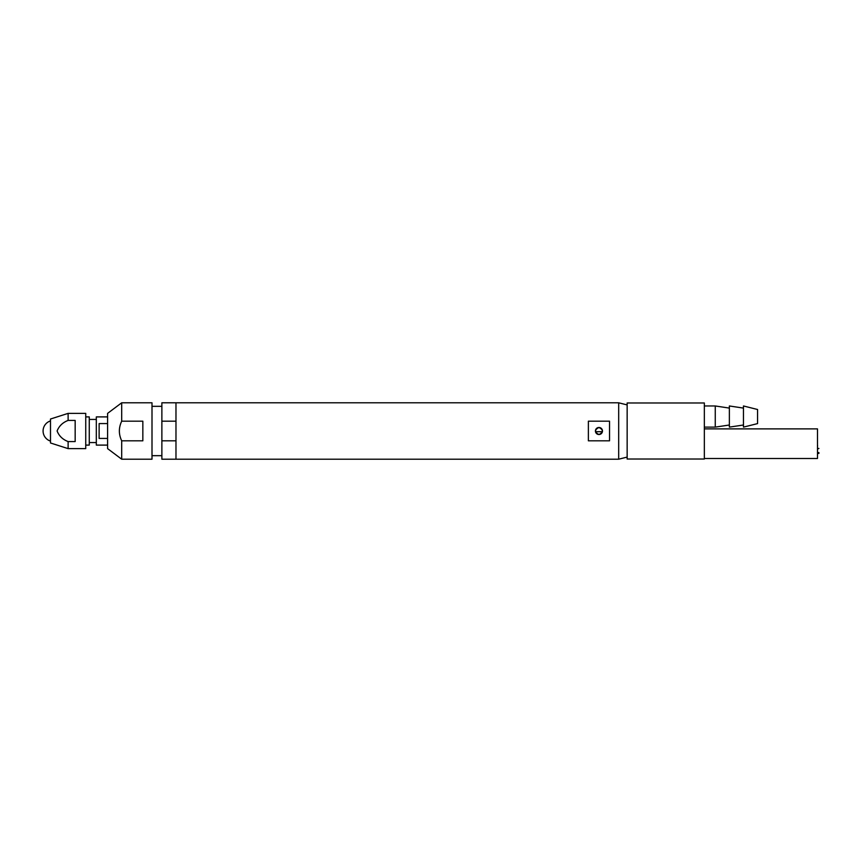 <?xml version="1.0" encoding="UTF-8"?>
<svg xmlns="http://www.w3.org/2000/svg" width="862" height="862" viewBox="0 0 862 862"><rect width="100%" height="100%" fill="white"/><g stroke="black" fill="none" stroke-linecap="round" stroke-linejoin="round"><path stroke-width="1.29" d="M588.38 421.184L609.531 421.184L609.531 440.816L588.38 440.816L588.38 421.184M627.148 457.086L618.69 459.198L618.69 402.802L175.977 402.802L175.977 421.184L161.873 421.184L161.873 459.198L175.977 459.198L175.977 402.802L161.873 402.802L161.873 421.184M618.69 459.198L175.977 459.198L175.977 440.816L161.873 440.816M627.148 404.914L618.69 402.802M598.95 434.523C594.403 432.174 594.403 429.826 598.95 427.477A3.523 3.523 0 0 0 595.426 431A3.523 3.523 0 0 0 598.95 434.523A3.523 3.523 0 0 0 602.473 431A3.523 3.523 0 0 0 598.95 427.477C603.497 429.826 603.497 432.174 598.95 434.523M704.34 431L704.34 402.974L627.148 402.974L627.148 459.026L704.34 459.026L704.34 431M704.34 402.974L704.34 459.026M729.371 425.009L715.266 427.121L715.266 405.97L704.696 405.97M743.464 425.009L729.371 427.121L729.371 405.97L743.464 408.092M757.569 416.551L757.569 409.504L743.464 405.97L743.464 427.121L757.569 423.598L757.569 416.551M817.564 446.117L817.564 445.395L817.488 446.117M817.488 448.455L818.9 448.455L817.488 449.027M704.696 428.888L817.488 428.888L817.488 458.498L704.696 458.498M817.488 452.582L818.9 452.582L818.9 453.423L817.488 453.423M121.693 402.802L152.003 402.802L152.003 459.198L121.693 459.198L107.599 448.628L107.599 413.372L121.693 402.802L121.693 421.184C118.6 427.746 118.6 434.286 121.693 440.816L121.693 459.198M121.693 440.816L142.844 440.816L142.844 421.184L121.693 421.184M68.12 448.628L50.492 442.982L50.492 419.018L68.12 413.372L85.737 413.372L85.737 448.628L68.12 448.628L68.12 441.57L75.166 441.57L75.166 420.43L68.12 420.43L68.12 413.372M68.12 420.43C62.775 422.455 59.112 425.968 57.097 430.968C59.036 435.978 62.71 439.523 68.12 441.57M50.492 441.085A10.57 10.57 0 0 1 50.492 420.915M107.599 445.104L96.318 445.104L96.318 416.896L107.599 416.896M89.26 419.438L96.318 419.438M89.26 442.562L96.318 442.562M85.737 416.896L89.26 416.896L89.26 445.104L85.737 445.104M107.599 438.424L99.13 438.424L99.13 423.576L107.599 423.576M729.371 408.092L715.266 405.97M715.266 427.121L704.696 427.121M602.409 431.7L595.502 431.7M152.003 406.325L161.873 406.325M152.003 455.675L161.873 455.675"/></g></svg>
